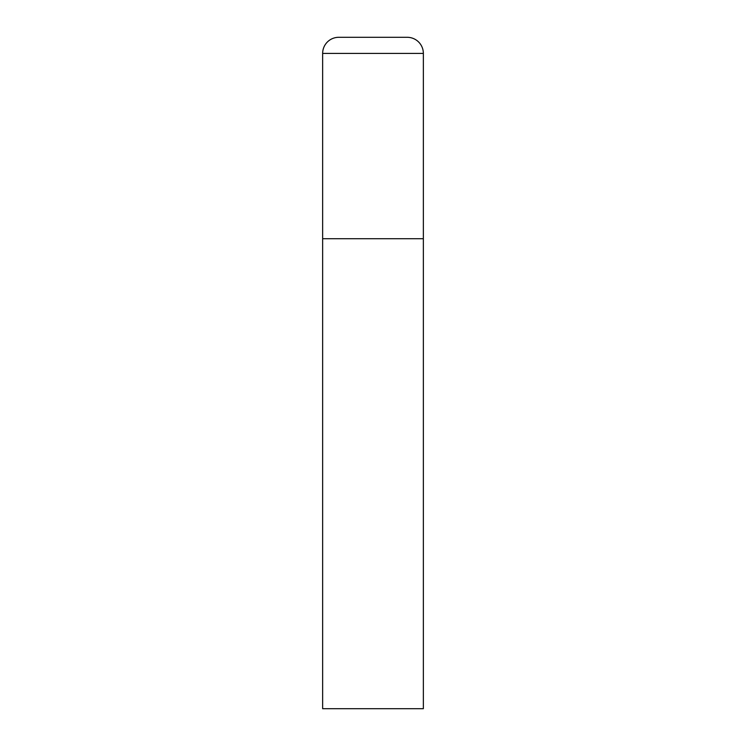 <?xml version="1.0" encoding="UTF-8"?>
<svg xmlns="http://www.w3.org/2000/svg" width="746" height="746" viewBox="0 0 746 746"><rect width="100%" height="100%" fill="white"/><g stroke="black" fill="none" stroke-linecap="round" stroke-linejoin="round"><path stroke-width="1.12" d="M338.759 37.3A16.114 16.114 0 0 0 322.645 53.414L322.645 708.7L423.355 708.7L423.355 238.72L322.645 238.72L423.355 238.72L423.355 53.414A16.114 16.114 0 0 0 407.241 37.3L338.759 37.3L407.241 37.3M322.645 53.414L423.355 53.414"/></g></svg>
